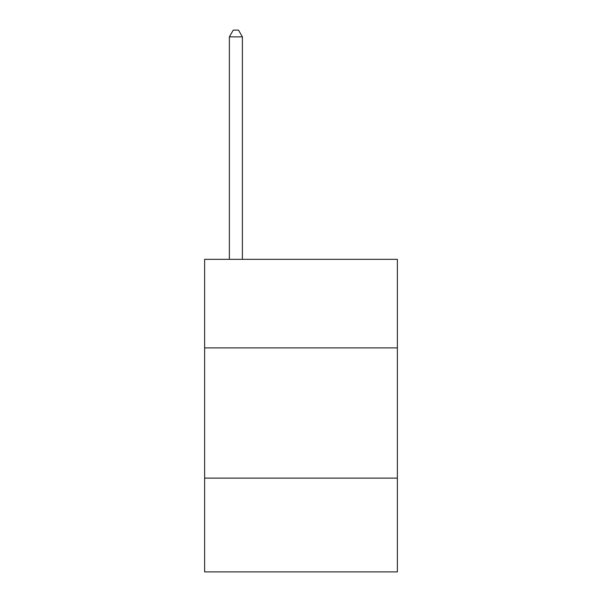 <?xml version="1.0" encoding="UTF-8"?>
<svg xmlns="http://www.w3.org/2000/svg" width="602" height="602" viewBox="0 0 602 602"><rect width="100%" height="100%" fill="white"/><g stroke="black" fill="none" stroke-linecap="round" stroke-linejoin="round"><path stroke-width="0.9" d="M397.38 347.888L397.38 259.327L204.62 259.327L204.62 347.888L397.38 347.888L397.38 571.9L204.62 571.9L204.62 347.888M397.38 478.123L204.62 478.123M242.395 259.327L242.395 36.872L229.37 36.872L229.37 259.327M229.37 36.872L233.275 30.1L238.482 30.1L242.395 36.872"/></g></svg>
